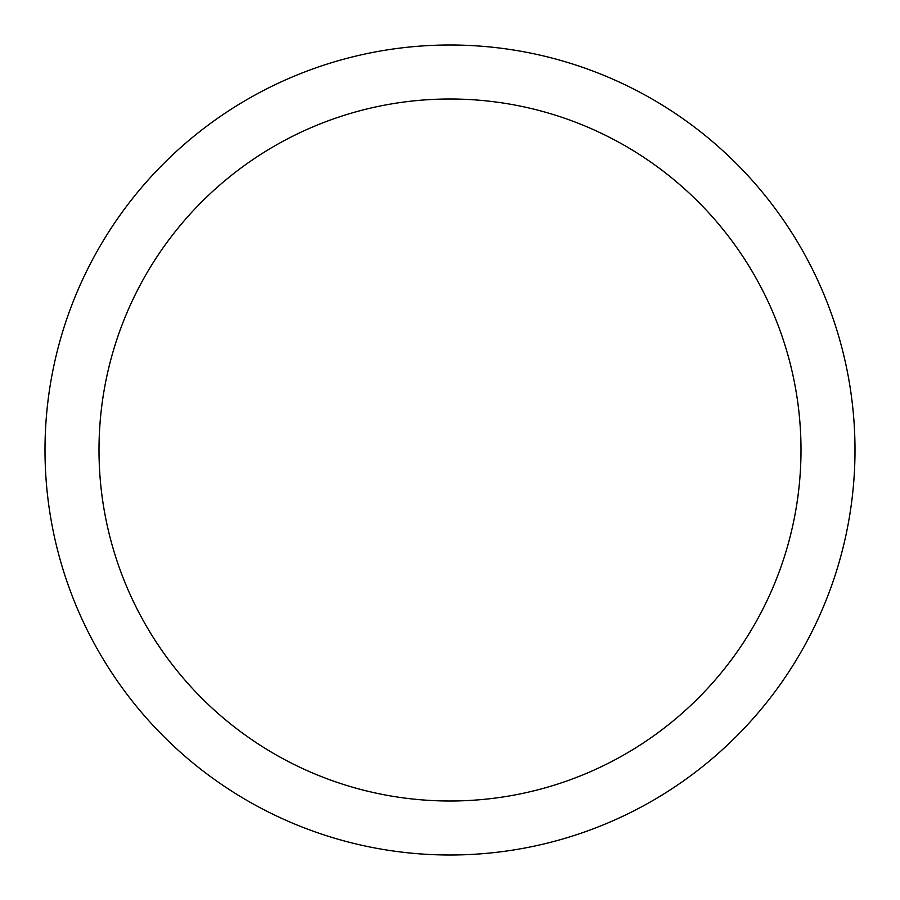 <?xml version="1.0" encoding="UTF-8"?>
<svg xmlns="http://www.w3.org/2000/svg" width="900" height="900" viewBox="0 0 900 900"><rect width="100%" height="100%" fill="white"/><g stroke="black" fill="none" stroke-linecap="round" stroke-linejoin="round"><path stroke-width="1.35" d="M99 450A351 351 0 0 0 625.5 753.975A351 351 0 0 0 625.5 146.025A351 351 0 0 0 99 450M45 450A405 405 0 0 1 450 45A405 405 0 0 1 855 450A405 405 0 0 1 450 855A405 405 0 0 1 45 450"/></g></svg>
